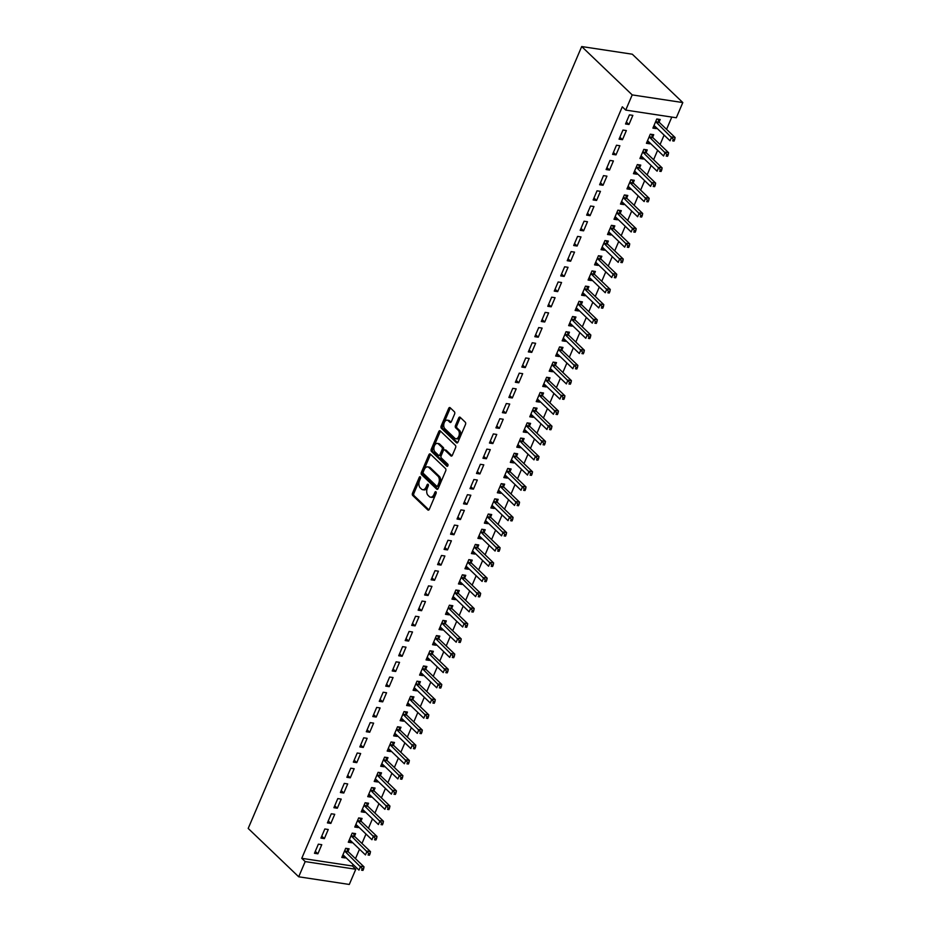 <?xml version="1.0" encoding="UTF-8"?>
<svg xmlns="http://www.w3.org/2000/svg" width="931" height="931" viewBox="0 0 931 931"><rect width="100%" height="100%" fill="white"/><g stroke="black" fill="none" stroke-linecap="round" stroke-linejoin="round"><path stroke-width="1.4" d="M420.3 476.858A1.199 0.722 -81.4 0 0 419.276 477.335L412.514 493.186A1.711 1.036 -81.4 0 0 412.712 495.478L427.841 509.967A1.711 1.036 -81.4 0 0 428.225 510.153A1.711 1.036 -81.4 0 0 429.319 509.28L436.08 493.43A1.199 0.722 -81.4 0 0 434.905 492.301L434.032 494.349A5.458 3.305 -81.4 0 1 430.518 497.177A5.458 3.305 -81.4 0 1 429.307 496.549L428.039 495.35A5.458 3.305 -81.4 0 1 427.387 487.995L428.26 485.947A1.199 0.722 -81.4 0 0 427.085 484.818L426.212 486.878A5.458 3.305 -81.4 0 1 422.709 489.694A5.458 3.305 -81.4 0 1 421.487 489.066L420.23 487.867A5.458 3.305 -81.4 0 1 419.578 480.512L420.451 478.464A1.199 0.722 -81.4 0 0 420.3 476.858M454.596 414.074A1.711 1.036 -81.4 0 0 454.398 411.781L450.15 407.708A1.711 1.036 -81.4 0 0 449.778 407.522A1.711 1.036 -81.4 0 0 448.672 408.406L441.166 426.002A1.711 1.036 -81.4 0 0 441.375 428.295L456.504 442.772A1.711 1.036 -81.4 0 0 456.877 442.97A1.711 1.036 -81.4 0 0 457.982 442.085L465.488 424.489A1.711 1.036 -81.4 0 0 465.279 422.197L460.158 417.286A1.711 1.036 -81.4 0 0 459.774 417.088A1.711 1.036 -81.4 0 0 458.68 417.972L455.468 425.502A1.711 1.036 -81.4 0 0 455.666 427.806L458.215 430.238A4.562 2.77 -81.4 0 1 459.053 435.533A4.562 2.77 -81.4 0 1 455.829 438.734A4.562 2.77 -81.4 0 1 454.805 438.21L444.843 428.679A4.562 2.77 -81.4 0 1 444.006 423.384A4.562 2.77 -81.4 0 1 447.229 420.172A4.562 2.77 -81.4 0 1 448.253 420.707L449.917 422.29A1.711 1.036 -81.4 0 0 450.29 422.488A1.711 1.036 -81.4 0 0 451.384 421.603L454.596 414.074M622.304 106.821L301.76 858.324L305.182 861.594L355.782 869.251L349.3 884.45L298.7 876.793L248.193 828.439L581.7 46.55L632.207 94.904L625.725 110.091L622.304 106.821M298.7 876.793L305.182 861.594M430.366 454.095A1.711 1.036 -81.4 0 0 429.994 453.897A1.711 1.036 -81.4 0 0 428.888 454.782L421.382 472.378A1.711 1.036 -81.4 0 0 421.592 474.682L436.72 489.159A1.711 1.036 -81.4 0 0 437.093 489.357A1.711 1.036 -81.4 0 0 438.198 488.472L445.705 470.877A1.711 1.036 -81.4 0 0 445.495 468.572L430.366 454.095M431.274 449.196L438.78 431.588A1.711 1.036 -81.4 0 1 439.886 430.704A1.711 1.036 -81.4 0 1 440.258 430.902L455.387 445.39A1.711 1.036 -81.4 0 1 455.596 447.683L452.385 455.212A1.711 1.036 -81.4 0 1 451.279 456.097A1.711 1.036 -81.4 0 1 450.907 455.899L444.774 450.022A1.711 1.036 -81.4 0 0 444.39 449.836A1.711 1.036 -81.4 0 0 443.296 450.709L441.166 455.713A1.711 1.036 -81.4 0 0 441.364 458.005L447.753 464.115A1.199 0.722 -81.4 0 1 446.857 466.21L431.484 451.488A1.711 1.036 -81.4 0 1 431.274 449.196L432.647 449.394L440.154 431.798L438.78 431.588M625.725 110.091L676.325 117.76L682.807 102.561L632.3 54.207L581.7 46.55M619.057 139.161L622.478 139.685L626.365 130.561L622.955 130.049L619.057 139.161M652.666 137.16L653.725 134.704L650.303 134.192L646.417 143.304L649.826 143.816L650.129 143.118M606.104 169.547L609.514 170.07L613.413 160.947L609.991 160.435L606.104 169.547M639.713 167.557L640.761 165.09L637.339 164.578L633.452 173.69L636.874 174.213L637.165 173.503M593.14 199.944L596.562 200.456L600.448 191.344L597.027 190.82L593.14 199.944M626.749 197.942L627.797 195.475L624.375 194.963L620.488 204.075L623.91 204.599L624.212 203.889M580.176 230.329L583.597 230.841L587.484 221.729L584.063 221.206L580.176 230.329M613.785 228.328L614.832 225.872L611.411 225.349L607.524 234.472L610.945 234.984L611.248 234.286M567.212 260.715L570.633 261.239L574.52 252.115L571.099 251.603L567.212 260.715M600.821 258.713L601.868 256.258L598.458 255.734L594.56 264.858L597.981 265.37L598.284 264.672M554.259 291.1L557.669 291.624L561.556 282.5L558.146 281.988L554.259 291.1M587.857 289.099L588.916 286.643L585.494 286.131L581.607 295.243L585.017 295.767L585.32 295.057M541.295 321.498L544.716 322.01L548.603 312.897L545.182 312.374L541.295 321.498M574.904 319.496L575.952 317.029L572.53 316.517L568.643 325.629L572.065 326.153L572.356 325.443M528.331 351.883L531.752 352.395L535.639 343.283L532.218 342.759L528.331 351.883M561.94 349.881L562.987 347.426L559.566 346.902L555.679 356.026L559.1 356.538L559.403 355.84M515.367 382.269L518.788 382.781L522.675 373.668L519.254 373.156L515.367 382.269M548.976 380.267L550.023 377.811L546.602 377.288L542.715 386.412L546.136 386.924L546.439 386.225M502.403 412.654L505.824 413.178L509.711 404.054L506.301 403.542L502.403 412.654M536.012 410.652L537.059 408.197L533.649 407.685L529.762 416.797L533.172 417.309L533.475 416.611M489.45 443.04L492.86 443.563L496.758 434.451L493.337 433.927L489.45 443.04M523.059 441.05L524.106 438.582L520.685 438.07L516.798 447.183L520.22 447.706L520.51 446.996M476.486 473.437L479.907 473.949L483.794 464.837L480.373 464.313L476.486 473.437M510.095 471.435L511.142 468.98L507.721 468.456L503.834 477.568L507.255 478.092L507.558 477.394M463.522 503.822L466.943 504.334L470.83 495.222L467.409 494.71L463.522 503.822M497.131 501.821L498.178 499.365L494.757 498.841L490.87 507.965L494.291 508.477L494.594 507.779M450.557 534.208L453.979 534.731L457.866 525.608L454.444 525.096L450.557 534.208M484.167 532.206L485.214 529.751L481.804 529.239L477.906 538.351L481.327 538.863L481.63 538.165M437.593 564.593L441.015 565.117L444.902 555.993L441.492 555.481L437.593 564.593M471.202 562.603L472.261 560.136L468.84 559.624L464.953 568.736L468.363 569.26L468.665 568.55M424.641 594.99L428.051 595.503L431.949 586.39L428.528 585.867L424.641 594.99M458.25 592.989L459.297 590.522L455.876 590.01L451.989 599.122L455.41 599.645L455.701 598.936M411.677 625.376L415.098 625.888L418.985 616.776L415.563 616.252L411.677 625.376M445.286 623.374L446.333 620.919L442.912 620.395L439.025 629.519L442.446 630.031L442.749 629.333M398.712 655.761L402.134 656.285L406.021 647.161L402.599 646.649L398.712 655.761M432.321 653.76L433.369 651.304L429.947 650.781L426.061 659.904L429.482 660.416L429.785 659.718M385.748 686.147L389.17 686.671L393.057 677.547L389.635 677.035L385.748 686.147M419.357 684.157L420.405 681.69L416.995 681.178L413.108 690.29L416.518 690.814L416.82 690.104M372.796 716.544L376.205 717.056L380.092 707.944L376.683 707.42L372.796 716.544M406.393 714.543L407.452 712.075L404.031 711.563L400.144 720.675L403.554 721.199L403.856 720.489M359.832 746.93L363.253 747.442L367.14 738.33L363.718 737.806L359.832 746.93M393.441 744.928L394.488 742.473L391.067 741.949L387.18 751.073L390.601 751.585L390.892 750.886M346.867 777.315L350.289 777.827L354.176 768.715L350.754 768.203L346.867 777.315M380.476 775.314L381.524 772.858L378.102 772.334L374.215 781.458L377.637 781.97L377.939 781.272M333.903 807.701L337.325 808.224L341.212 799.101L337.79 798.589L333.903 807.701M367.512 805.699L368.56 803.244L365.138 802.731L361.251 811.844L364.673 812.356L364.975 811.657M320.939 838.086L324.36 838.61L328.247 829.498L324.838 828.974L320.939 838.086M354.548 836.096L355.595 833.629L352.186 833.117L348.299 842.229L351.709 842.753L352.011 842.043M301.76 858.324L352.36 865.981L353.024 864.41M355.479 858.661L359.506 849.223M361.961 843.463L365.988 834.025M368.443 828.276L372.47 818.838M374.925 813.077L378.952 803.639M381.407 797.879L385.434 788.441M387.89 782.692L391.916 773.254M394.36 767.493L398.387 758.055M400.842 752.306L404.869 742.857M407.324 737.108L411.351 727.67M413.806 721.909L417.833 712.471M420.288 706.722L424.315 697.284M426.77 691.524L430.797 682.086M433.252 676.325L437.279 666.887M439.735 661.138L443.761 651.7M446.217 645.939L450.243 636.501M452.699 630.753L456.714 621.314M459.169 615.554L463.196 606.116M465.651 600.355L469.678 590.917M472.133 585.168L476.16 575.73M478.615 569.97L482.642 560.532M485.098 554.783L489.124 545.333M491.58 539.584L495.606 530.146M498.062 524.386L502.088 514.948M504.544 509.199L508.57 499.761M511.026 494L515.052 484.562M517.496 478.802L521.523 469.364M523.978 463.615L528.005 454.177M530.461 448.416L534.487 438.978M536.943 433.229L540.969 423.791M543.425 418.031L547.451 408.593M549.907 402.832L553.933 393.394M556.389 387.645L560.415 378.207M562.871 372.447L566.898 363.009M569.353 357.26L573.38 347.81M575.824 342.061L579.85 332.623M582.306 326.862L586.332 317.424M588.788 311.676L592.814 302.238M595.27 296.477L599.296 287.039M601.752 281.278L605.778 271.84M608.234 266.091L612.261 256.653M614.716 250.893L618.743 241.455M621.198 235.706L625.225 226.268M627.68 220.507L631.707 211.069M634.162 205.309L638.177 195.871M640.633 190.122L644.659 180.684M647.115 174.923L651.141 165.485M653.597 159.736L657.623 150.287M660.079 144.538L664.106 135.1M666.561 129.339L671.798 117.073M348.066 851.283L349.125 848.828L345.704 848.304L341.817 857.428L345.226 857.94L345.529 857.242M314.469 853.285L317.878 853.808L321.765 844.685L318.355 844.173L314.469 853.285M361.03 820.898L362.078 818.442L358.668 817.918L354.769 827.042L358.191 827.554L358.493 826.856M327.421 822.899L330.842 823.411L334.729 814.299L331.308 813.787L327.421 822.899M373.994 790.512L375.042 788.045L371.62 787.533L367.733 796.645L371.155 797.169L371.457 796.459M340.385 792.514L343.807 793.026L347.694 783.914L344.272 783.39L340.385 792.514M386.959 760.127L388.006 757.659L384.584 757.147L380.698 766.26L384.119 766.783L384.422 766.073M353.349 762.117L356.771 762.64L360.658 753.528L357.236 753.004L353.349 762.117M399.923 729.729L400.97 727.274L397.549 726.762L393.662 735.874L397.083 736.386L397.374 735.688M366.314 731.731L369.723 732.255L373.622 723.131L370.201 722.619L366.314 731.731M412.875 699.344L413.934 696.888L410.513 696.365L406.626 705.489L410.036 706.001L410.338 705.302M379.266 701.346L382.688 701.858L386.574 692.745L383.165 692.233L379.266 701.346M425.839 668.958L426.887 666.503L423.477 665.979L419.578 675.091L423 675.615L423.302 674.917M392.23 670.96L395.652 671.472L399.539 662.36L396.117 661.836L392.23 670.96M438.804 638.573L439.851 636.106L436.43 635.594L432.543 644.706L435.964 645.23L436.267 644.52M405.194 640.563L408.616 641.087L412.503 631.974L409.081 631.451L405.194 640.563M451.768 608.176L452.815 605.72L449.394 605.208L445.507 614.32L448.928 614.832L449.219 614.134M418.159 610.177L421.58 610.701L425.467 601.577L422.046 601.065L418.159 610.177M464.732 577.79L465.779 575.335L462.358 574.811L458.471 583.935L461.892 584.447L462.183 583.749M431.123 579.792L434.533 580.304L438.42 571.192L435.01 570.68L431.123 579.792M477.684 547.405L478.732 544.949L475.322 544.426L471.435 553.549L474.845 554.061L475.147 553.363M444.075 549.406L447.497 549.918L451.384 540.806L447.962 540.283L444.075 549.406M490.649 517.019L491.696 514.552L488.275 514.04L484.388 523.152L487.809 523.676L488.112 522.966M457.04 519.021L460.461 519.533L464.348 510.421L460.926 509.897L457.04 519.021M503.613 486.622L504.66 484.167L501.239 483.655L497.352 492.767L500.773 493.29L501.076 492.58M470.004 488.624L473.425 489.147L477.312 480.024L473.891 479.512L470.004 488.624M516.577 456.237L517.624 453.781L514.203 453.257L510.316 462.381L513.737 462.893L514.028 462.195M482.968 458.238L486.378 458.762L490.276 449.638L486.855 449.126L482.968 458.238M529.53 425.851L530.589 423.396L527.167 422.872L523.28 431.996L526.69 432.508L526.993 431.809M495.92 427.853L499.342 428.365L503.229 419.253L499.819 418.729L495.92 427.853M542.494 395.466L543.541 392.998L540.131 392.486L536.233 401.598L539.654 402.122L539.957 401.412M508.885 397.467L512.306 397.979L516.193 388.867L512.772 388.343L508.885 397.467M555.458 365.08L556.505 362.613L553.084 362.101L549.197 371.213L552.618 371.737L552.921 371.027M521.849 367.07L525.27 367.594L529.157 358.47L525.736 357.958L521.849 367.07M568.422 334.683L569.469 332.227L566.048 331.715L562.161 340.827L565.582 341.34L565.885 340.641M534.813 336.685L538.234 337.208L542.121 328.084L538.7 327.572L534.813 336.685M581.386 304.297L582.434 301.842L579.012 301.318L575.125 310.442L578.547 310.954L578.838 310.256M547.777 306.299L551.187 306.811L555.085 297.699L551.664 297.187L547.777 306.299M594.339 273.912L595.398 271.456L591.976 270.933L588.089 280.045L591.499 280.568L591.802 279.87M560.73 275.913L564.151 276.426L568.038 267.313L564.628 266.79L560.73 275.913M607.303 243.526L608.35 241.059L604.941 240.547L601.042 249.659L604.463 250.183L604.766 249.473M573.694 245.516L577.115 246.04L581.002 236.928L577.581 236.404L573.694 245.516M620.267 213.129L621.314 210.674L617.893 210.162L614.006 219.274L617.428 219.786L617.73 219.088M586.658 215.131L590.079 215.655L593.966 206.531L590.545 206.019L586.658 215.131M633.231 182.744L634.279 180.288L630.857 179.764L626.97 188.888L630.392 189.4L630.683 188.702M599.622 184.745L603.044 185.257L606.931 176.145L603.509 175.633L599.622 184.745M646.195 152.358L647.243 149.903L643.821 149.379L639.934 158.491L643.356 159.015L643.647 158.317M612.586 154.36L615.996 154.872L619.883 145.76L616.473 145.236L612.586 154.36M659.148 121.973L660.195 119.505L656.786 118.993L652.899 128.106L656.308 128.629L656.611 127.919M625.539 123.974L628.96 124.486L632.847 115.374L629.426 114.85L625.539 123.974M682.807 102.561L632.207 94.904M352.36 865.981L355.782 869.251M345.226 857.94L342.643 855.473M317.878 853.808L315.295 851.33M351.709 842.753L349.125 840.274M324.36 838.61L321.777 836.131M358.191 827.554L355.607 825.087M330.842 823.411L328.259 820.944M364.673 812.356L362.089 809.889M337.325 808.224L334.741 805.746M371.155 797.169L368.571 794.69M343.807 793.026L341.223 790.559M377.637 781.97L375.053 779.503M350.289 777.827L347.705 775.36M384.119 766.783L381.535 764.304M356.771 762.64L354.187 760.162M390.601 751.585L388.018 749.106M363.253 747.442L360.658 744.975M397.083 736.386L394.5 733.919M369.723 732.255L367.14 729.776M403.554 721.199L400.97 718.72M376.205 717.056L373.622 714.577M410.036 706.001L407.452 703.533M382.688 701.858L380.104 699.39M416.518 690.814L413.934 688.335M389.17 686.671L386.586 684.192M423 675.615L420.416 673.136M395.652 671.472L393.068 669.005M429.482 660.416L426.898 657.949M402.134 656.285L399.55 653.806M435.964 645.23L433.38 642.751M408.616 641.087L406.032 638.608M442.446 630.031L439.863 627.564M415.098 625.888L412.514 623.421M448.928 614.832L446.345 612.365M421.58 610.701L418.985 608.222M455.41 599.645L452.827 597.167M428.051 595.503L425.467 593.035M461.892 584.447L459.297 581.98M434.533 580.304L431.949 577.837M468.363 569.26L465.779 566.781M441.015 565.117L438.431 562.638M474.845 554.061L472.261 551.583M447.497 549.918L444.913 547.451M481.327 538.863L478.743 536.396M453.979 534.731L451.395 532.253M487.809 523.676L485.226 521.197M460.461 519.533L457.877 517.054M494.291 508.477L491.708 506.01M466.943 504.334L464.36 501.867M500.773 493.29L498.19 490.812M473.425 489.147L470.842 486.669M507.255 478.092L504.672 475.613M479.907 473.949L477.324 471.482M513.737 462.893L511.154 460.426M486.378 458.762L483.794 456.283M520.22 447.706L517.624 445.227M492.86 443.563L490.276 441.085M526.69 432.508L524.106 430.029M499.342 428.365L496.758 425.898M533.172 417.309L530.589 414.842M505.824 413.178L503.24 410.699M539.654 402.122L537.071 399.643M512.306 397.979L509.723 395.512M546.136 386.924L543.553 384.456M518.788 382.781L516.205 380.314M552.618 371.737L550.035 369.258M525.27 367.594L522.687 365.115M559.1 356.538L556.517 354.059M531.752 352.395L529.169 349.928M565.582 341.34L562.999 338.872M538.234 337.208L535.651 334.729M572.065 326.153L569.481 323.674M544.716 322.01L542.121 319.531M578.547 310.954L575.963 308.487M551.187 306.811L548.603 304.344M585.017 295.767L582.434 293.288M557.669 291.624L555.085 289.145M591.499 280.568L588.916 278.09M564.151 276.426L561.568 273.958M597.981 265.37L595.398 262.903M570.633 261.239L568.05 258.76M604.463 250.183L601.88 247.704M577.115 246.04L574.532 243.561M610.945 234.984L608.362 232.506M583.597 230.841L581.014 228.374M617.428 219.786L614.844 217.319M590.079 215.655L587.496 213.176M623.91 204.599L621.326 202.12M596.562 200.456L593.978 197.977M630.392 189.4L627.808 186.933M603.044 185.257L600.448 182.79M636.874 174.213L634.29 171.735M609.514 170.07L606.931 167.592M643.356 159.015L640.761 156.536M615.996 154.872L613.413 152.405M649.826 143.816L647.243 141.349M622.478 139.685L619.895 137.206M656.308 128.629L653.725 126.151M628.96 124.486L626.377 122.008M422.709 489.694L424.07 489.904A5.458 3.305 -81.4 0 0 427.573 487.076L426.212 486.878M428.411 485.132L427.573 487.076M430.518 497.177L431.891 497.387A5.458 3.305 -81.4 0 0 435.394 494.559L434.032 494.349M436.232 492.615L435.394 494.559M420.591 477.65L413.876 493.395A1.711 1.036 -81.4 0 0 414.086 495.688L428.912 509.885M430.669 454.375A1.711 1.036 -81.4 0 0 430.262 454.991L422.755 472.587A1.711 1.036 -81.4 0 0 422.953 474.88L437.791 489.078M423.268 471.866A1.199 0.722 -81.4 0 0 423.407 473.472L436.686 486.18A1.199 0.722 -81.4 0 0 437.721 485.703L438.641 483.538A5.458 3.305 -81.4 0 0 437.989 476.195L428.912 467.502A5.458 3.305 -81.4 0 0 427.69 466.885A5.458 3.305 -81.4 0 0 424.187 469.701L423.268 471.866M438.047 486.389A1.199 0.722 -81.4 0 0 439.083 485.912L437.721 485.703M427.69 466.885L429.063 467.083A5.458 3.305 -81.4 0 1 430.273 467.711L439.351 476.404A5.458 3.305 -81.4 0 1 440.002 483.748L439.083 485.912M440.561 431.193A1.711 1.036 -81.4 0 0 440.154 431.798M451.977 455.829L446.135 450.232A1.711 1.036 -81.4 0 0 445.751 450.034A1.711 1.036 -81.4 0 0 445.332 450.115M447.764 465.966L432.845 451.698L431.484 451.488M438.408 443.936A4.562 2.77 -81.4 0 0 437.384 443.412A4.562 2.77 -81.4 0 0 434.16 446.612A4.562 2.77 -81.4 0 0 434.998 451.907L438.513 455.271A1.711 1.036 -81.4 0 0 438.885 455.468A1.711 1.036 -81.4 0 0 439.979 454.584L442.12 449.592A1.711 1.036 -81.4 0 0 441.911 447.287L438.408 443.936L439.769 444.145A4.562 2.77 -81.4 0 0 438.757 443.622L437.384 443.412M439.874 455.48A1.711 1.036 -81.4 0 0 440.258 455.678A1.711 1.036 -81.4 0 0 441.352 454.794L439.979 454.584M439.769 444.145L443.284 447.497A1.711 1.036 -81.4 0 1 443.482 449.789L441.352 454.794M432.647 449.394A1.711 1.036 -81.4 0 0 432.845 451.698M447.229 420.172L448.602 420.381A4.562 2.77 -81.4 0 1 449.615 420.905L450.988 422.22M455.829 438.734L457.191 438.943A4.562 2.77 -81.4 0 0 460.414 435.743A4.562 2.77 -81.4 0 0 459.577 430.436L458.215 430.238M460.449 417.565A1.711 1.036 -81.4 0 0 460.042 418.182L456.83 425.711A1.711 1.036 -81.4 0 0 457.04 428.004L459.577 430.436M450.453 407.999A1.711 1.036 -81.4 0 0 450.045 408.604L442.539 426.212A1.711 1.036 -81.4 0 0 442.737 428.504L457.575 442.702M342.864 854.972L343.027 854.995A1.734 1.059 98.6 0 1 343.388 855.193L358.97 870.113L360.6 866.307L364.009 866.831L348.427 851.912A1.734 1.059 98.6 0 1 348.159 851.493L346.914 848.49M362.252 868.67L361.6 870.194L362.962 870.392L363.614 868.879L362.252 868.67L345.017 851.4A1.734 1.059 98.6 0 1 344.738 850.981L344.656 850.771M362.962 870.392L361.6 870.194M364.009 866.831L363.614 868.879M349.346 839.774L349.509 839.809A1.734 1.059 98.6 0 1 349.87 839.995L365.452 854.914L367.07 851.12L370.491 851.632L354.909 836.713A1.734 1.059 98.6 0 1 354.641 836.306L353.384 833.303M368.723 853.471L368.082 854.995L369.444 855.205L370.096 853.68L368.723 853.471L351.499 836.201A1.734 1.059 98.6 0 1 351.22 835.782L351.138 835.572M369.444 855.205L368.082 854.995M370.491 851.632L370.096 853.68M355.828 824.575L355.991 824.61A1.734 1.059 98.6 0 1 356.352 824.808L371.935 839.715L373.552 835.922L376.974 836.434L361.391 821.526A1.734 1.059 98.6 0 1 361.123 821.107L359.866 818.105M375.205 838.284L374.565 839.797L375.926 840.006L376.578 838.494L375.205 838.284L357.97 821.002A1.734 1.059 98.6 0 1 357.702 820.595L357.609 820.386M375.926 840.006L374.565 839.797M376.974 836.434L376.578 838.494M362.31 809.388L362.473 809.411A1.734 1.059 98.6 0 1 362.834 809.609L378.417 824.529L380.034 820.723L383.456 821.247L367.873 806.327A1.734 1.059 98.6 0 1 367.605 805.909L366.349 802.906M381.687 823.085L381.047 824.61L382.408 824.819L383.06 823.295L381.687 823.085L364.452 805.815A1.734 1.059 98.6 0 1 364.184 805.396L364.091 805.187M382.408 824.819L381.047 824.61M383.456 821.247L383.06 823.295M368.781 794.19L368.944 794.224A1.734 1.059 98.6 0 1 369.316 794.422L384.899 809.33L386.516 805.536L389.938 806.048L374.355 791.141A1.734 1.059 98.6 0 1 374.087 790.722L372.831 787.719M388.169 807.899L387.517 809.411L388.89 809.621L389.542 808.096L388.169 807.899L370.934 790.617A1.734 1.059 98.6 0 1 370.666 790.198L370.573 789.988M388.89 809.621L387.517 809.411M389.938 806.048L389.542 808.096M375.263 778.991L375.426 779.026A1.734 1.059 98.6 0 1 375.798 779.224L391.381 794.143L392.998 790.338L396.42 790.861L380.837 775.942A1.734 1.059 98.6 0 1 380.558 775.523L379.313 772.521M394.651 792.7L393.999 794.224L395.372 794.422L396.024 792.909L394.651 792.7L377.416 775.43A1.734 1.059 98.6 0 1 377.148 775.011L377.055 774.801M395.372 794.422L393.999 794.224M396.42 790.861L396.024 792.909M381.745 763.804L381.908 763.827A1.734 1.059 98.6 0 1 382.28 764.025L397.863 778.944L399.48 775.151L402.902 775.663L387.319 760.743A1.734 1.059 98.6 0 1 387.04 760.336L385.795 757.322M401.133 777.501L400.481 779.026L401.855 779.235L402.495 777.711L401.133 777.501L383.898 760.231A1.734 1.059 98.6 0 1 383.63 759.812L383.537 759.603M401.855 779.235L400.481 779.026M402.902 775.663L402.495 777.711M388.227 748.605L388.39 748.64A1.734 1.059 98.6 0 1 388.762 748.838L404.345 763.746L405.963 759.952L409.384 760.464L393.801 745.556A1.734 1.059 98.6 0 1 393.522 745.137L392.277 742.135M407.615 762.314L406.963 763.827L408.337 764.037L408.977 762.524L407.615 762.314L390.38 745.033A1.734 1.059 98.6 0 1 390.101 744.625L390.019 744.416M408.337 764.037L406.963 763.827M409.384 760.464L408.977 762.524M394.709 733.419L394.872 733.442A1.734 1.059 98.6 0 1 395.244 733.64L410.815 748.559L412.445 744.753L415.854 745.277L400.283 730.358A1.734 1.059 98.6 0 1 400.004 729.939L398.759 726.936M414.097 747.116L413.445 748.64L414.819 748.838L415.459 747.325L414.097 747.116L396.862 729.846A1.734 1.059 98.6 0 1 396.583 729.427L396.501 729.217M414.819 748.838L413.445 748.64M415.854 745.277L415.459 747.325M401.191 718.22L401.354 718.255A1.734 1.059 98.6 0 1 401.715 718.441L417.297 733.36L418.927 729.567L422.337 730.079L406.754 715.171A1.734 1.059 98.6 0 1 406.486 714.752L405.241 711.75M420.579 731.929L419.928 733.442L421.289 733.651L421.941 732.127L420.579 731.929L403.344 714.647A1.734 1.059 98.6 0 1 403.065 714.228L402.983 714.019M421.289 733.651L419.928 733.442M422.337 730.079L421.941 732.127M407.673 703.021L407.836 703.056A1.734 1.059 98.6 0 1 408.197 703.254L423.78 718.162L425.397 714.368L428.819 714.892L413.236 699.972A1.734 1.059 98.6 0 1 412.968 699.553L411.711 696.551M427.05 716.73L426.41 718.243L427.771 718.453L428.423 716.94L427.05 716.73L409.826 699.449A1.734 1.059 98.6 0 1 409.547 699.041L409.465 698.832M427.771 718.453L426.41 718.243M428.819 714.892L428.423 716.94M414.155 687.834L414.318 687.858A1.734 1.059 98.6 0 1 414.679 688.056L430.262 702.975L431.879 699.169L435.301 699.693L419.718 684.774A1.734 1.059 98.6 0 1 419.45 684.366L418.194 681.352M433.532 701.532L432.892 703.056L434.253 703.266L434.905 701.741L433.532 701.532L416.297 684.262A1.734 1.059 98.6 0 1 416.029 683.843L415.936 683.633M434.253 703.266L432.892 703.056M435.301 699.693L434.905 701.741M420.637 672.636L420.8 672.671A1.734 1.059 98.6 0 1 421.161 672.869L436.744 687.776L438.361 683.982L441.783 684.494L426.2 669.587A1.734 1.059 98.6 0 1 425.933 669.168L424.676 666.165M440.014 686.345L439.374 687.858L440.735 688.067L441.387 686.543L440.014 686.345L422.779 669.063A1.734 1.059 98.6 0 1 422.511 668.644L422.418 668.435M440.735 688.067L439.374 687.858M441.783 684.494L441.387 686.543M427.108 657.449L427.282 657.472A1.734 1.059 98.6 0 1 427.643 657.67L443.226 672.589L444.843 668.784L448.265 669.308L432.682 654.388A1.734 1.059 98.6 0 1 432.415 653.969L431.158 650.967M446.496 671.146L445.844 672.671L447.217 672.869L447.869 671.356L446.496 671.146L429.261 653.876A1.734 1.059 98.6 0 1 428.993 653.457L428.9 653.248M447.217 672.869L445.844 672.671M448.265 669.308L447.869 671.356M433.59 642.25L433.753 642.285A1.734 1.059 98.6 0 1 434.125 642.471L449.708 657.391L451.326 653.597L454.747 654.109L439.164 639.19A1.734 1.059 98.6 0 1 438.885 638.782L437.64 635.78M452.978 655.948L452.326 657.472L453.7 657.682L454.351 656.157L452.978 655.948L435.743 638.678A1.734 1.059 98.6 0 1 435.475 638.259L435.382 638.049M453.7 657.682L452.326 657.472M454.747 654.109L454.351 656.157M440.072 627.052L440.235 627.087A1.734 1.059 98.6 0 1 440.607 627.285L456.19 642.192L457.808 638.398L461.229 638.91L445.646 624.003A1.734 1.059 98.6 0 1 445.367 623.584L444.122 620.581M459.46 640.761L458.808 642.274L460.182 642.483L460.822 640.97L459.46 640.761L442.225 623.479A1.734 1.059 98.6 0 1 441.957 623.072L441.864 622.862M460.182 642.483L458.808 642.274M461.229 638.91L460.822 640.97M446.554 611.865L446.717 611.888A1.734 1.059 98.6 0 1 447.089 612.086L462.672 627.005L464.29 623.2L467.711 623.723L452.129 608.804A1.734 1.059 98.6 0 1 451.849 608.385L450.604 605.383M465.942 625.562L465.291 627.087L466.664 627.296L467.304 625.772L465.942 625.562L448.707 608.292A1.734 1.059 98.6 0 1 448.428 607.873L448.346 607.664M466.664 627.296L465.291 627.087M467.711 623.723L467.304 625.772M453.036 596.666L453.199 596.701A1.734 1.059 98.6 0 1 453.572 596.899L469.143 611.807L470.772 608.013L474.182 608.525L458.611 593.617A1.734 1.059 98.6 0 1 458.331 593.198L457.086 590.196M472.424 610.375L471.773 611.888L473.146 612.098L473.786 610.573L472.424 610.375L455.189 593.094A1.734 1.059 98.6 0 1 454.91 592.675L454.828 592.465M473.146 612.098L471.773 611.888M474.182 608.525L473.786 610.573M459.518 581.468L459.681 581.503A1.734 1.059 98.6 0 1 460.042 581.7L475.625 596.62L477.254 592.814L480.664 593.338L465.081 578.419A1.734 1.059 98.6 0 1 464.813 578L463.568 574.997M478.906 595.177L478.255 596.701L479.616 596.899L480.268 595.386L478.906 595.177L461.671 577.895A1.734 1.059 98.6 0 1 461.392 577.488L461.31 577.278M479.616 596.899L478.255 596.701M480.664 593.338L480.268 595.386M466 566.281L466.163 566.304A1.734 1.059 98.6 0 1 466.524 566.502L482.107 581.421L483.736 577.627L487.146 578.139L471.563 563.22A1.734 1.059 98.6 0 1 471.295 562.813L470.05 559.799M485.388 579.978L484.737 581.503L486.098 581.712L486.75 580.188L485.388 579.978L468.153 562.708A1.734 1.059 98.6 0 1 467.874 562.289L467.793 562.08M486.098 581.712L484.737 581.503M487.146 578.139L486.75 580.188M472.483 551.082L472.645 551.117A1.734 1.059 98.6 0 1 473.006 551.315L488.589 566.223L490.206 562.429L493.628 562.941L478.045 548.033A1.734 1.059 98.6 0 1 477.778 547.614L476.521 544.612M491.859 564.791L491.219 566.304L492.58 566.514L493.232 565.001L491.859 564.791L474.624 547.509A1.734 1.059 98.6 0 1 474.356 547.102L474.275 546.881M492.58 566.514L491.219 566.304M493.628 562.941L493.232 565.001M478.965 535.895L479.128 535.919A1.734 1.059 98.6 0 1 479.488 536.116L495.071 551.036L496.689 547.23L500.11 547.754L484.527 532.835A1.734 1.059 98.6 0 1 484.26 532.416L483.003 529.413M498.341 549.593L497.701 551.117L499.063 551.315L499.714 549.802L498.341 549.593L481.106 532.323A1.734 1.059 98.6 0 1 480.838 531.904L480.745 531.694M499.063 551.315L497.701 551.117M500.11 547.754L499.714 549.802M485.435 520.697L485.61 520.732A1.734 1.059 98.6 0 1 485.97 520.918L501.553 535.837L503.171 532.043L506.592 532.555L491.009 517.636A1.734 1.059 98.6 0 1 490.742 517.229L489.485 514.226M504.823 534.394L504.171 535.919L505.545 536.128L506.196 534.603L504.823 534.394L487.588 517.124A1.734 1.059 98.6 0 1 487.32 516.705L487.227 516.496M505.545 536.128L504.171 535.919M506.592 532.555L506.196 534.603M491.917 505.498L492.08 505.533A1.734 1.059 98.6 0 1 492.452 505.731L508.035 520.638L509.653 516.845L513.074 517.368L497.491 502.449A1.734 1.059 98.6 0 1 497.212 502.03L495.967 499.028M511.305 519.207L510.654 520.72L512.027 520.929L512.678 519.417L511.305 519.207L494.07 501.925A1.734 1.059 98.6 0 1 493.802 501.518L493.709 501.309M512.027 520.929L510.654 520.72M513.074 517.368L512.678 519.417M498.399 490.311L498.562 490.334A1.734 1.059 98.6 0 1 498.935 490.532L514.517 505.452L516.135 501.646L519.556 502.17L503.974 487.25A1.734 1.059 98.6 0 1 503.694 486.843L502.449 483.829M517.787 504.008L517.136 505.533L518.509 505.742L519.149 504.218L517.787 504.008L500.552 486.738A1.734 1.059 98.6 0 1 500.284 486.319L500.191 486.11M518.509 505.742L517.136 505.533M519.556 502.17L519.149 504.218M504.881 475.113L505.044 475.147A1.734 1.059 98.6 0 1 505.417 475.345L520.999 490.253L522.617 486.459L526.038 486.971L510.456 472.064A1.734 1.059 98.6 0 1 510.176 471.645L508.931 468.642M524.269 488.822L523.618 490.334L524.991 490.544L525.631 489.019L524.269 488.822L507.034 471.54A1.734 1.059 98.6 0 1 506.755 471.121L506.673 470.911M524.991 490.544L523.618 490.334M526.038 486.971L525.631 489.019M511.363 459.914L511.526 459.949A1.734 1.059 98.6 0 1 511.899 460.147L527.481 475.066L529.099 471.261L532.52 471.784L516.938 456.865A1.734 1.059 98.6 0 1 516.658 456.446L515.413 453.444M530.751 473.623L530.1 475.147L531.473 475.345L532.113 473.832L530.751 473.623L513.516 456.353A1.734 1.059 98.6 0 1 513.237 455.934L513.156 455.725M531.473 475.345L530.1 475.147M532.52 471.784L532.113 473.832M517.845 444.727L518.008 444.75A1.734 1.059 98.6 0 1 518.369 444.948L533.952 459.867L535.581 456.074L538.991 456.586L523.408 441.666A1.734 1.059 98.6 0 1 523.141 441.259L521.895 438.257M537.234 458.424L536.582 459.949L537.943 460.158L538.595 458.634L537.234 458.424L519.998 441.154A1.734 1.059 98.6 0 1 519.719 440.735L519.638 440.526M537.943 460.158L536.582 459.949M538.991 456.586L538.595 458.634M524.328 429.528L524.49 429.563A1.734 1.059 98.6 0 1 524.851 429.761L540.434 444.669L542.063 440.875L545.473 441.387L529.89 426.479A1.734 1.059 98.6 0 1 529.623 426.061L528.377 423.058M543.716 443.237L543.064 444.75L544.426 444.96L545.077 443.447L543.716 443.237L526.481 425.956A1.734 1.059 98.6 0 1 526.201 425.548L526.12 425.339M544.426 444.96L543.064 444.75M545.473 441.387L545.077 443.447M530.81 414.342L530.973 414.365A1.734 1.059 98.6 0 1 531.333 414.563L546.916 429.482L548.534 425.676L551.955 426.2L536.372 411.281A1.734 1.059 98.6 0 1 536.105 410.862L534.848 407.859M550.186 428.039L549.546 429.563L550.908 429.773L551.559 428.248L550.186 428.039L532.963 410.769A1.734 1.059 98.6 0 1 532.683 410.35L532.602 410.14M550.908 429.773L549.546 429.563M551.955 426.2L551.559 428.248M537.292 399.143L537.455 399.178A1.734 1.059 98.6 0 1 537.815 399.364L553.398 414.283L555.016 410.49L558.437 411.002L542.854 396.094A1.734 1.059 98.6 0 1 542.587 395.675L541.33 392.673M556.668 412.852L556.028 414.365L557.39 414.574L558.041 413.05L556.668 412.852L539.433 395.57A1.734 1.059 98.6 0 1 539.165 395.151L539.072 394.942M557.39 414.574L556.028 414.365M558.437 411.002L558.041 413.05M543.762 383.944L543.937 383.979A1.734 1.059 98.6 0 1 544.298 384.177L559.88 399.096L561.498 395.291L564.919 395.815L549.337 380.895A1.734 1.059 98.6 0 1 549.069 380.476L547.812 377.474M563.15 397.653L562.51 399.178L563.872 399.376L564.523 397.863L563.15 397.653L545.915 380.372A1.734 1.059 98.6 0 1 545.647 379.964L545.554 379.755M563.872 399.376L562.51 399.178M564.919 395.815L564.523 397.863M550.244 368.757L550.407 368.781A1.734 1.059 98.6 0 1 550.78 368.979L566.362 383.898L567.98 380.104L571.401 380.616L555.819 365.697A1.734 1.059 98.6 0 1 555.551 365.289L554.294 362.275M569.632 382.455L568.981 383.979L570.354 384.189L571.006 382.664L569.632 382.455L552.397 365.185A1.734 1.059 98.6 0 1 552.13 364.766L552.036 364.556M570.354 384.189L568.981 383.979M571.401 380.616L571.006 382.664M556.726 353.559L556.889 353.594A1.734 1.059 98.6 0 1 557.262 353.792L572.844 368.699L574.462 364.905L577.883 365.418L562.301 350.51A1.734 1.059 98.6 0 1 562.021 350.091L560.776 347.088M576.114 367.268L575.463 368.781L576.836 368.99L577.488 367.466L576.114 367.268L558.879 349.986A1.734 1.059 98.6 0 1 558.612 349.579L558.519 349.358M576.836 368.99L575.463 368.781M577.883 365.418L577.488 367.466M563.208 338.372L563.371 338.395A1.734 1.059 98.6 0 1 563.744 338.593L579.326 353.512L580.944 349.707L584.365 350.231L568.783 335.311A1.734 1.059 98.6 0 1 568.504 334.892L567.258 331.89M582.597 352.069L581.945 353.594L583.318 353.792L583.958 352.279L582.597 352.069L565.361 334.799A1.734 1.059 98.6 0 1 565.094 334.38L565.001 334.171M583.318 353.792L581.945 353.594M584.365 350.231L583.958 352.279M569.691 323.173L569.853 323.208A1.734 1.059 98.6 0 1 570.226 323.394L585.808 338.314L587.426 334.52L590.848 335.032L575.265 320.113A1.734 1.059 98.6 0 1 574.986 319.705L573.74 316.703M589.079 336.871L588.427 338.395L589.8 338.605L590.44 337.08L589.079 336.871L571.843 319.601A1.734 1.059 98.6 0 1 571.564 319.182L571.483 318.972M589.8 338.605L588.427 338.395M590.848 335.032L590.44 337.08M576.173 307.975L576.336 308.01A1.734 1.059 98.6 0 1 576.708 308.208L592.279 323.115L593.908 319.321L597.318 319.845L581.747 304.926A1.734 1.059 98.6 0 1 581.468 304.507L580.222 301.504M595.561 321.684L594.909 323.197L596.282 323.406L596.922 321.893L595.561 321.684L578.326 304.402A1.734 1.059 98.6 0 1 578.046 303.995L577.965 303.785M596.282 323.406L594.909 323.197M597.318 319.845L596.922 321.893M582.655 292.788L582.818 292.811A1.734 1.059 98.6 0 1 583.178 293.009L598.761 307.928L600.39 304.123L603.8 304.646L588.217 289.727A1.734 1.059 98.6 0 1 587.95 289.32L586.705 286.306M602.043 306.485L601.391 308.01L602.753 308.219L603.404 306.695L602.043 306.485L584.808 289.215A1.734 1.059 98.6 0 1 584.528 288.796L584.447 288.587M602.753 308.219L601.391 308.01M603.8 304.646L603.404 306.695M589.137 277.589L589.3 277.624A1.734 1.059 98.6 0 1 589.66 277.822L605.243 292.73L606.861 288.936L610.282 289.448L594.7 274.54A1.734 1.059 98.6 0 1 594.432 274.121L593.175 271.119M608.513 291.298L607.873 292.811L609.235 293.021L609.886 291.496L608.513 291.298L591.29 274.017A1.734 1.059 98.6 0 1 591.01 273.598L590.929 273.388M609.235 293.021L607.873 292.811M610.282 289.448L609.886 291.496M595.619 262.391L595.782 262.426A1.734 1.059 98.6 0 1 596.143 262.623L611.725 277.543L613.343 273.737L616.764 274.261L601.182 259.342A1.734 1.059 98.6 0 1 600.914 258.923L599.657 255.92M614.995 276.1L614.355 277.624L615.717 277.822L616.369 276.309L614.995 276.1L597.76 258.83A1.734 1.059 98.6 0 1 597.493 258.411L597.399 258.201M615.717 277.822L614.355 277.624M616.764 274.261L616.369 276.309M602.101 247.204L602.264 247.227A1.734 1.059 98.6 0 1 602.625 247.425L618.207 262.344L619.825 258.55L623.246 259.062L607.664 244.143A1.734 1.059 98.6 0 1 607.396 243.736L606.139 240.733M621.477 260.901L620.837 262.426L622.199 262.635L622.851 261.111L621.477 260.901L604.242 243.631A1.734 1.059 98.6 0 1 603.975 243.212L603.882 243.003M622.199 262.635L620.837 262.426M623.246 259.062L622.851 261.111M608.571 232.005L608.746 232.04A1.734 1.059 98.6 0 1 609.107 232.238L624.689 247.146L626.307 243.352L629.728 243.864L614.146 228.956A1.734 1.059 98.6 0 1 613.878 228.537L612.621 225.535M627.96 245.714L627.308 247.227L628.681 247.437L629.333 245.924L627.96 245.714L610.724 228.432A1.734 1.059 98.6 0 1 610.457 228.025L610.364 227.816M628.681 247.437L627.308 247.227M629.728 243.864L629.333 245.924M615.054 216.818L615.216 216.842A1.734 1.059 98.6 0 1 615.589 217.039L631.171 231.959L632.789 228.153L636.21 228.677L620.628 213.758A1.734 1.059 98.6 0 1 620.349 213.339L619.103 210.336M634.442 230.516L633.79 232.04L635.163 232.25L635.815 230.725L634.442 230.516L617.206 213.246A1.734 1.059 98.6 0 1 616.939 212.827L616.846 212.617M635.163 232.25L633.79 232.04M636.21 228.677L635.815 230.725M621.536 201.62L621.699 201.655A1.734 1.059 98.6 0 1 622.071 201.841L637.654 216.76L639.271 212.966L642.693 213.478L627.11 198.571A1.734 1.059 98.6 0 1 626.831 198.152L625.585 195.149M640.924 215.329L640.272 216.842L641.645 217.051L642.285 215.526L640.924 215.329L623.689 198.047A1.734 1.059 98.6 0 1 623.421 197.628L623.328 197.419M641.645 217.051L640.272 216.842M642.693 213.478L642.285 215.526M628.018 186.421L628.181 186.456A1.734 1.059 98.6 0 1 628.553 186.654L644.136 201.573L645.753 197.768L649.175 198.291L633.592 183.372A1.734 1.059 98.6 0 1 633.313 182.953L632.068 179.951M647.406 200.13L646.754 201.643L648.127 201.852L648.767 200.34L647.406 200.13L630.171 182.848A1.734 1.059 98.6 0 1 629.891 182.441L629.81 182.232M648.127 201.852L646.754 201.643M649.175 198.291L648.767 200.34M634.5 171.234L634.663 171.257A1.734 1.059 98.6 0 1 635.035 171.455L650.606 186.375L652.235 182.581L655.645 183.093L640.074 168.174A1.734 1.059 98.6 0 1 639.795 167.766L638.55 164.752M653.888 184.932L653.236 186.456L654.609 186.666L655.249 185.141L653.888 184.932L636.653 167.661A1.734 1.059 98.6 0 1 636.373 167.243L636.292 167.033M654.609 186.666L653.236 186.456M655.645 183.093L655.249 185.141M640.982 156.036L641.145 156.071A1.734 1.059 98.6 0 1 641.506 156.268L657.088 171.176L658.717 167.382L662.127 167.894L646.545 152.987A1.734 1.059 98.6 0 1 646.277 152.568L645.032 149.565M660.37 169.745L659.718 171.257L661.08 171.467L661.732 169.942L660.37 169.745L643.135 152.463A1.734 1.059 98.6 0 1 642.856 152.044L642.774 151.834M661.08 171.467L659.718 171.257M662.127 167.894L661.732 169.942M647.464 140.849L647.627 140.872A1.734 1.059 98.6 0 1 647.988 141.07L663.57 155.989L665.2 152.184L668.609 152.707L653.027 137.788A1.734 1.059 98.6 0 1 652.759 137.369L651.514 134.367M666.852 154.546L666.2 156.071L667.562 156.268L668.214 154.755L666.852 154.546L649.617 137.276A1.734 1.059 98.6 0 1 649.338 136.857L649.256 136.648M667.562 156.268L666.2 156.071M668.609 152.707L668.214 154.755M653.946 125.65L654.109 125.685A1.734 1.059 98.6 0 1 654.47 125.871L670.052 140.79L671.67 136.997L675.091 137.509L659.509 122.589A1.734 1.059 98.6 0 1 659.241 122.182L657.984 119.18M673.322 139.347L672.682 140.872L674.044 141.081L674.696 139.557L673.322 139.347L656.087 122.077A1.734 1.059 98.6 0 1 655.82 121.658L655.738 121.449M674.044 141.081L672.682 140.872M675.091 137.509L674.696 139.557M420.591 477.545L419.276 477.335M436.22 492.499L434.905 492.301M428.4 485.016L427.085 484.818M428.644 510.083L427.841 509.967M414.086 495.688L412.712 495.478M413.876 493.395L412.514 493.186M437.523 489.275L436.72 489.159M422.953 474.88L421.592 474.682M422.755 472.587L421.382 472.378M430.262 454.991L428.888 454.782M440.002 483.748L438.641 483.538M439.351 476.404L437.989 476.195M430.273 467.711L428.912 467.502M451.71 456.015L450.907 455.899M446.135 450.232L444.774 450.022M443.482 449.789L442.12 449.592M443.284 447.497L441.911 447.287M450.709 422.406L449.917 422.29M449.615 420.905L448.253 420.707M457.04 428.004L455.666 427.806M456.83 425.711L455.468 425.502M460.042 418.182L458.68 417.972M457.307 442.9L456.504 442.772M442.737 428.504L441.375 428.295M442.539 426.212L441.166 426.002M450.045 408.604L448.672 408.406M348.427 851.912L345.017 851.4M348.159 851.493L344.738 850.981M354.909 836.713L351.499 836.201M354.641 836.306L351.22 835.782M361.391 821.526L357.97 821.002M361.123 821.107L357.702 820.595M367.873 806.327L364.452 805.815M367.605 805.909L364.184 805.396M374.355 791.141L370.934 790.617M374.087 790.722L370.666 790.198M380.837 775.942L377.416 775.43M380.558 775.523L377.148 775.011M387.319 760.743L383.898 760.231M387.04 760.336L383.63 759.812M393.801 745.556L390.38 745.033M393.522 745.137L390.101 744.625M400.283 730.358L396.862 729.846M400.004 729.939L396.583 729.427M406.754 715.171L403.344 714.647M406.486 714.752L403.065 714.228M413.236 699.972L409.826 699.449M412.968 699.553L409.547 699.041M419.718 684.774L416.297 684.262M419.45 684.366L416.029 683.843M426.2 669.587L422.779 669.063M425.933 669.168L422.511 668.644M432.682 654.388L429.261 653.876M432.415 653.969L428.993 653.457M439.164 639.19L435.743 638.678M438.885 638.782L435.475 638.259M445.646 624.003L442.225 623.479M445.367 623.584L441.957 623.072M452.129 608.804L448.707 608.292M451.849 608.385L448.428 607.873M458.611 593.617L455.189 593.094M458.331 593.198L454.91 592.675M465.081 578.419L461.671 577.895M464.813 578L461.392 577.488M471.563 563.22L468.153 562.708M471.295 562.813L467.874 562.289M478.045 548.033L474.624 547.509M477.778 547.614L474.356 547.102M484.527 532.835L481.106 532.323M484.26 532.416L480.838 531.904M491.009 517.636L487.588 517.124M490.742 517.229L487.32 516.705M497.491 502.449L494.07 501.925M497.212 502.03L493.802 501.518M503.974 487.25L500.552 486.738M503.694 486.843L500.284 486.319M510.456 472.064L507.034 471.54M510.176 471.645L506.755 471.121M516.938 456.865L513.516 456.353M516.658 456.446L513.237 455.934M523.408 441.666L519.998 441.154M523.141 441.259L519.719 440.735M529.89 426.479L526.481 425.956M529.623 426.061L526.201 425.548M536.372 411.281L532.963 410.769M536.105 410.862L532.683 410.35M542.854 396.094L539.433 395.57M542.587 395.675L539.165 395.151M549.337 380.895L545.915 380.372M549.069 380.476L545.647 379.964M555.819 365.697L552.397 365.185M555.551 365.289L552.13 364.766M562.301 350.51L558.879 349.986M562.021 350.091L558.612 349.579M568.783 335.311L565.361 334.799M568.504 334.892L565.094 334.38M575.265 320.113L571.843 319.601M574.986 319.705L571.564 319.182M581.747 304.926L578.326 304.402M581.468 304.507L578.046 303.995M588.217 289.727L584.808 289.215M587.95 289.32L584.528 288.796M594.7 274.54L591.29 274.017M594.432 274.121L591.01 273.598M601.182 259.342L597.76 258.83M600.914 258.923L597.493 258.411M607.664 244.143L604.242 243.631M607.396 243.736L603.975 243.212M614.146 228.956L610.724 228.432M613.878 228.537L610.457 228.025M620.628 213.758L617.206 213.246M620.349 213.339L616.939 212.827M627.11 198.571L623.689 198.047M626.831 198.152L623.421 197.628M633.592 183.372L630.171 182.848M633.313 182.953L629.891 182.441M640.074 168.174L636.653 167.661M639.795 167.766L636.373 167.243M646.545 152.987L643.135 152.463M646.277 152.568L642.856 152.044M653.027 137.788L649.617 137.276M652.759 137.369L649.338 136.857M659.509 122.589L656.087 122.077M659.241 122.182L655.82 121.658M438.315 486.529L436.953 486.319M445.751 450.034L444.39 449.836M440.258 455.678L438.885 455.468"/></g></svg>

